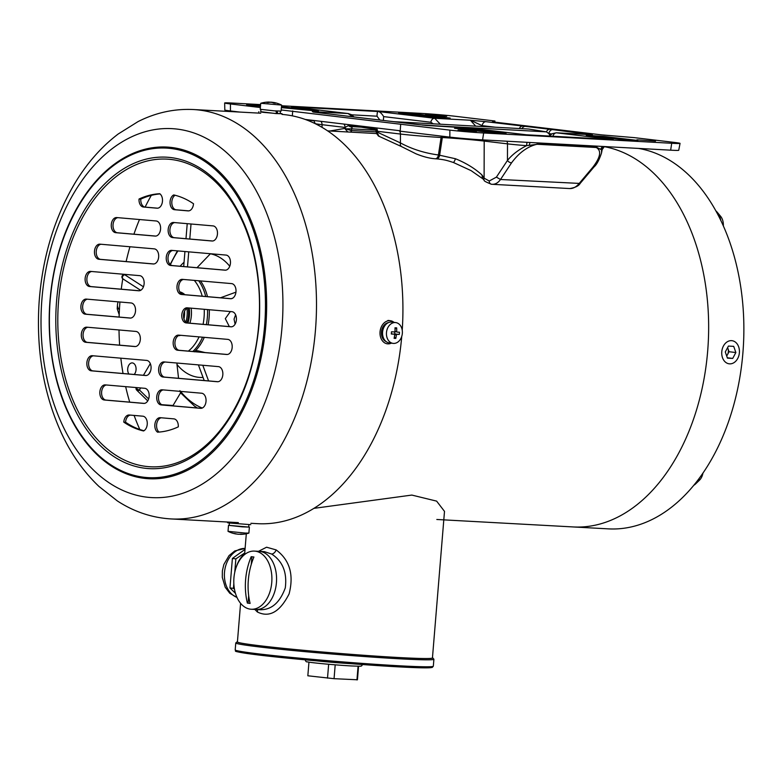 <?xml version="1.0" encoding="UTF-8"?>
<svg xmlns="http://www.w3.org/2000/svg" width="782" height="782" viewBox="0 0 782 782"><rect width="100%" height="100%" fill="white"/><g stroke="black" fill="none" stroke-linecap="round" stroke-linejoin="round"><path stroke-width="1.17" d="M436.815 519.483L573.157 526.941A191.033 124.827 -86.9 0 0 707.681 350.991A191.033 124.827 -86.9 0 0 604.183 146.645A191.033 124.827 93.1 0 1 707.681 350.991A191.033 124.827 93.1 0 1 573.157 526.941L590.938 527.909M638.532 148.424A191.033 124.827 93.1 0 1 742.9 352.917A191.033 124.827 93.1 0 1 608.376 528.867L601.172 528.466M184.581 311.099A22.365 14.614 93.1 0 1 183.985 318.978M186.976 308.382A22.365 14.614 93.1 0 1 185.891 322.106M188.237 307.942A20.967 13.705 93.1 0 1 187.006 322.79M180.202 292.644A22.365 14.614 93.1 0 1 182.841 294.511M189.195 307.991A22.365 14.614 93.1 0 1 187.944 323.025M178.56 335.586L179.635 335.644A22.365 14.614 93.1 0 0 180.486 335.292M128.893 374.021A6.403 4.184 93.1 0 1 127.837 367.911A6.403 4.184 93.1 0 1 130.829 363.2A6.403 4.184 93.1 0 1 132.236 362.907A6.403 4.184 93.1 0 1 135.951 367.432A6.403 4.184 93.1 0 1 134.191 374.47M120.829 358.176A191.033 124.827 -86.9 0 0 123.028 373.473A191.033 124.827 -86.9 0 0 123.038 373.513M125.658 386.65A191.033 124.827 -86.9 0 0 129.714 402.144M134.103 415.428A191.033 124.827 -86.9 0 0 139.812 429.484M151.317 195.363A191.033 124.827 -86.9 0 0 145.12 207.113M139.489 219.537A191.033 124.827 -86.9 0 0 133.918 234.189M129.949 246.76A191.033 124.827 -86.9 0 0 126.137 261.569M123.546 274.257A191.033 124.827 -86.9 0 0 123.458 274.765M122.774 278.773A191.033 124.827 -86.9 0 0 121.269 289.203M119.939 301.999A191.033 124.827 -86.9 0 0 119.108 317.062M119.011 329.975A191.033 124.827 -86.9 0 0 119.636 345.165M210.436 253.73L197.015 267.708M235.607 314.775L234.053 319.124L235.099 324.139M229.331 326.602L225.314 318.645L230.348 311.549M202.255 408.038A94.837 61.974 93.1 0 1 180.544 391.401M203.056 377.432A62.14 40.605 93.1 0 1 176.996 364.5L178.55 378.312M180.114 266.242A62.14 40.605 93.1 0 1 184.053 262.253M210.397 253.798A62.14 40.605 93.1 0 1 229.761 266.242M179.723 291.852A22.365 14.614 93.1 0 1 184.875 294.706M191.14 308.157A22.365 14.614 93.1 0 1 191.355 315.674A22.365 14.614 93.1 0 1 189.86 323.191M170.388 264.678A94.837 61.974 93.1 0 1 177.944 250.914M143.448 286.789L124.856 274.814A2.326 1.652 122.8 0 0 122.491 276.877A2.326 1.652 122.8 0 0 122.989 278.93L122.989 278.93A2.326 1.652 122.8 0 0 123.566 279.115M125.658 274.443L124.856 274.814A2.326 2.131 -115.4 0 0 123.253 274.863L123.253 274.863A2.326 2.326 0 0 0 122.989 278.93L140.672 290.317M136.273 387.569A2.326 1.095 30.5 0 0 136.596 388.39A2.326 1.095 30.5 0 0 139.431 389.993A2.326 1.838 134.2 0 1 136.733 390.159L136.733 390.159A2.326 1.838 134.2 0 1 136.567 389.974M176.976 363.034L176.996 364.5M179.938 390.638L180.603 392.828L172.822 405.868M194.317 351.822L197.387 350.707L204.992 352.545M118.023 301.832L117.535 304.169A202.675 132.432 -86.9 0 0 117.359 306.485A202.675 132.432 -86.9 0 0 117.212 308.812L119.187 314.667M85.13 278.529A7.576 4.946 -86.9 0 0 89.539 286.515L138.688 290.767A7.576 4.946 -86.9 0 0 138.785 290.767A7.576 4.946 -86.9 0 0 144.132 283.563A7.576 4.946 -86.9 0 0 139.714 275.655L90.575 271.403A7.576 4.946 -86.9 0 0 90.468 271.403A7.576 4.946 -86.9 0 0 85.13 278.529M139.284 290.757L91.299 286.613A7.576 4.946 93.1 0 1 86.89 278.627A7.576 4.946 93.1 0 1 91.729 271.51M94.475 251.286A7.576 4.946 -86.9 0 0 98.884 259.272L153.223 263.974A7.576 4.946 -86.9 0 0 153.331 263.974A7.576 4.946 -86.9 0 0 158.678 256.77A7.576 4.946 -86.9 0 0 154.259 248.862L99.92 244.16A7.576 4.946 -86.9 0 0 99.813 244.16A7.576 4.946 -86.9 0 0 94.475 251.286M153.829 263.964L100.653 259.37A7.576 4.946 93.1 0 1 96.235 251.384A7.576 4.946 93.1 0 1 101.083 244.267M111.279 224.688A7.576 4.946 -86.9 0 0 115.687 232.674L155.129 236.086A7.576 4.946 -86.9 0 0 155.227 236.096A7.576 4.946 -86.9 0 0 160.584 228.882A7.576 4.946 -86.9 0 0 156.156 220.974L116.723 217.562A7.576 4.946 -86.9 0 0 116.616 217.562A7.576 4.946 -86.9 0 0 111.279 224.688M155.735 236.076L117.447 232.772A7.576 4.946 93.1 0 1 113.038 224.786A7.576 4.946 93.1 0 1 117.877 217.67M168.159 229.615A7.576 4.946 -86.9 0 0 172.578 237.591L212.01 241.003A7.576 4.946 -86.9 0 0 212.118 241.012A7.576 4.946 -86.9 0 0 217.464 233.798A7.576 4.946 -86.9 0 0 213.046 225.9L173.604 222.489A7.576 4.946 -86.9 0 0 173.506 222.479A7.576 4.946 -86.9 0 0 168.159 229.615M212.616 241.003L174.337 237.689A7.576 4.946 93.1 0 1 169.919 229.713A7.576 4.946 93.1 0 1 174.767 222.587M166.253 257.503A7.576 4.946 -86.9 0 0 170.672 265.479L225.011 270.181A7.576 4.946 -86.9 0 0 225.108 270.191A7.576 4.946 -86.9 0 0 230.455 262.977A7.576 4.946 -86.9 0 0 226.037 255.079L171.698 250.377A7.576 4.946 -86.9 0 0 171.6 250.367A7.576 4.946 -86.9 0 0 166.253 257.503M225.607 270.181L172.431 265.577A7.576 4.946 93.1 0 1 168.013 257.601A7.576 4.946 93.1 0 1 172.861 250.475M176.986 286.486A7.576 4.946 -86.9 0 0 181.404 294.462L230.543 298.714A7.576 4.946 -86.9 0 0 230.651 298.724A7.576 4.946 -86.9 0 0 235.998 291.51A7.576 4.946 -86.9 0 0 231.58 283.602L182.431 279.36A7.576 4.946 -86.9 0 0 182.333 279.35A7.576 4.946 -86.9 0 0 176.986 286.486M231.149 298.704L183.164 294.56A7.576 4.946 93.1 0 1 178.746 286.574A7.576 4.946 93.1 0 1 183.594 279.457M170.065 201.727A7.576 4.946 -86.9 0 0 174.474 209.703L188.071 210.886A7.576 4.946 -86.9 0 0 188.169 210.886A7.576 4.946 -86.9 0 0 193.516 203.76A119.392 78.014 -86.9 0 0 173.741 194.933A7.576 4.946 -86.9 0 0 170.065 201.727M188.667 210.876L176.243 209.801A7.576 4.946 93.1 0 1 171.825 201.824A7.576 4.946 93.1 0 1 175.09 195.256M154.836 424.822A7.576 4.946 -86.9 0 0 157.544 432.172A119.392 78.014 -86.9 0 0 178.286 426.855A7.576 4.946 -86.9 0 0 173.868 418.869L160.281 417.696A7.576 4.946 -86.9 0 0 160.173 417.686A7.576 4.946 -86.9 0 0 154.836 424.822M159.049 432.075A7.576 4.946 93.1 0 1 156.595 424.919A7.576 4.946 93.1 0 1 161.434 417.793M173.184 342.252A7.576 4.946 -86.9 0 0 177.592 350.238L226.741 354.49A7.576 4.946 -86.9 0 0 226.839 354.49A7.576 4.946 -86.9 0 0 232.186 347.286A7.576 4.946 -86.9 0 0 227.767 339.378L178.628 335.126A7.576 4.946 -86.9 0 0 178.521 335.126A7.576 4.946 -86.9 0 0 173.184 342.252M227.337 354.481L179.352 350.326A7.576 4.946 93.1 0 1 174.943 342.35A7.576 4.946 93.1 0 1 179.782 335.234M158.638 369.045A7.576 4.946 -86.9 0 0 163.057 377.032L217.396 381.733A7.576 4.946 -86.9 0 0 217.494 381.733A7.576 4.946 -86.9 0 0 222.841 374.529A7.576 4.946 -86.9 0 0 218.422 366.621L164.083 361.919A7.576 4.946 -86.9 0 0 163.985 361.919A7.576 4.946 -86.9 0 0 158.638 369.045M217.992 381.724L164.816 377.129A7.576 4.946 93.1 0 1 160.398 369.143A7.576 4.946 93.1 0 1 165.246 362.027M156.732 396.933A7.576 4.946 -86.9 0 0 161.151 404.92L200.593 408.331A7.576 4.946 -86.9 0 0 200.691 408.331A7.576 4.946 -86.9 0 0 206.037 401.127A7.576 4.946 -86.9 0 0 201.619 393.219L162.177 389.807A7.576 4.946 -86.9 0 0 162.079 389.798A7.576 4.946 -86.9 0 0 156.732 396.933M201.189 408.321L162.91 405.008A7.576 4.946 93.1 0 1 158.492 397.031A7.576 4.946 93.1 0 1 163.34 389.905M181.786 314.95A7.576 4.946 -86.9 0 0 186.204 322.927L230.954 326.798A7.576 4.946 -86.9 0 0 231.061 326.808A7.576 4.946 -86.9 0 0 236.408 319.594A7.576 4.946 -86.9 0 0 231.99 311.695L187.24 307.825A7.576 4.946 -86.9 0 0 187.133 307.815A7.576 4.946 -86.9 0 0 181.786 314.95M231.56 326.798L187.963 323.025A7.576 4.946 93.1 0 1 183.555 315.048A7.576 4.946 93.1 0 1 188.394 307.922M86.861 362.838A7.576 4.946 -86.9 0 0 91.269 370.815L145.608 375.516A7.576 4.946 -86.9 0 0 145.716 375.526A7.576 4.946 -86.9 0 0 151.063 368.312A7.576 4.946 -86.9 0 0 146.645 360.414L92.305 355.712A7.576 4.946 -86.9 0 0 92.198 355.702A7.576 4.946 -86.9 0 0 86.861 362.838M146.214 375.516L93.029 370.912A7.576 4.946 93.1 0 1 88.62 362.936A7.576 4.946 93.1 0 1 93.459 355.81M81.318 334.305A7.576 4.946 -86.9 0 0 85.737 342.291L134.875 346.543A7.576 4.946 -86.9 0 0 134.983 346.543A7.576 4.946 -86.9 0 0 140.33 339.329A7.576 4.946 -86.9 0 0 135.912 331.431L86.763 327.179A7.576 4.946 -86.9 0 0 86.665 327.169A7.576 4.946 -86.9 0 0 81.318 334.305M135.482 346.534L87.496 342.379A7.576 4.946 93.1 0 1 83.078 334.403A7.576 4.946 93.1 0 1 87.926 327.277M99.852 392.017A7.576 4.946 -86.9 0 0 104.26 399.993L143.702 403.404A7.576 4.946 -86.9 0 0 143.81 403.414A7.576 4.946 -86.9 0 0 149.157 396.2A7.576 4.946 -86.9 0 0 144.738 388.302L105.296 384.891A7.576 4.946 -86.9 0 0 105.199 384.881A7.576 4.946 -86.9 0 0 99.852 392.017M144.308 403.404L106.029 400.091A7.576 4.946 93.1 0 1 101.611 392.114A7.576 4.946 93.1 0 1 106.46 384.988M80.908 306.221A7.576 4.946 -86.9 0 0 85.326 314.198L130.076 318.069A7.576 4.946 -86.9 0 0 130.174 318.078A7.576 4.946 -86.9 0 0 135.53 310.865A7.576 4.946 -86.9 0 0 131.102 302.966L86.352 299.095A7.576 4.946 -86.9 0 0 86.255 299.086A7.576 4.946 -86.9 0 0 80.908 306.221M130.672 318.069L87.085 314.296A7.576 4.946 93.1 0 1 82.667 306.319A7.576 4.946 93.1 0 1 87.516 299.193M250.885 523.305L257.513 523.666A205.001 133.957 -86.9 0 0 401.752 336.377M402.231 330.19A205.001 133.957 -86.9 0 0 281.989 114.407M389.632 320.63L388.742 320.444M159.763 193.721A119.392 78.014 -86.9 0 0 139.03 199.039A7.576 4.946 -86.9 0 0 143.438 207.025L157.035 208.198A7.576 4.946 -86.9 0 0 157.133 208.208A7.576 4.946 -86.9 0 0 162.324 202.333A7.576 4.946 -86.9 0 0 159.763 193.721M129.235 415.007A7.576 4.946 -86.9 0 0 129.138 415.007A7.576 4.946 -86.9 0 0 123.791 422.133A119.392 78.014 -86.9 0 0 143.565 430.96A7.576 4.946 -86.9 0 0 147.26 422.808A7.576 4.946 -86.9 0 0 142.832 416.19L129.235 415.007M157.632 208.188L145.198 207.113A7.576 4.946 93.1 0 1 140.789 199.136A119.392 78.014 93.1 0 1 160.027 193.916M143.986 430.735A119.392 78.014 93.1 0 1 125.56 422.231A7.576 4.946 93.1 0 1 130.399 415.115M125.56 422.231L123.791 422.133M140.789 199.136L139.03 199.039M229.214 525.26L228.5 525.338L228.031 531.34L245.245 533.07L248.881 533.099L249.39 527.127L248.705 526.931M228.5 525.338L249.39 527.127M236.174 533.901L236.174 533.989A27.937 21.124 -82.7 0 1 235.421 533.862A27.937 21.124 -82.7 0 1 233.583 533.402A26.422 15.425 -48.9 0 0 235.04 533.588A27.937 21.124 97.3 0 0 237.62 534.174L238.608 534.253A27.937 18.25 -86.9 0 0 240.895 534.096A26.422 17.771 54.8 0 0 241.746 534.165A26.422 17.771 54.8 0 0 242.586 534.194A27.937 18.25 93.1 0 1 240.602 534.35A27.937 18.25 93.1 0 1 240.289 534.35L240.367 534.321M229.4 523.07L229.194 525.396L242.322 526.853L248.696 527.068L248.901 524.742M227.621 522.034L227.562 522.689L228.637 522.953L250.768 524.673M393.512 343.415A10.479 7.928 -82.7 0 1 393.082 343.376A10.479 7.928 -82.7 0 1 386.484 332.546A10.479 7.928 -82.7 0 1 395.311 322.536A10.479 7.928 -82.7 0 1 395.741 322.585A10.479 7.928 -82.7 0 1 402.339 333.415A10.479 7.928 -82.7 0 1 393.512 343.415M393.082 343.376L389.192 342.878A10.479 7.928 -82.7 0 1 382.594 332.047A10.479 7.928 -82.7 0 1 391.841 322.086L395.741 322.585M394.998 327.795A26.422 9.169 -15.5 0 1 395.858 327.834A26.422 9.169 -15.5 0 1 396.689 327.883A27.937 18.25 93.1 0 1 396.679 331.382L397.148 332.106A27.937 0.997 4.9 0 0 399.485 332.213A26.422 24.936 89 0 1 399.289 334.432A27.937 0.997 -175.1 0 1 396.963 334.334L396.376 334.999A27.937 18.25 93.1 0 1 395.79 338.411A26.422 10.811 -154.1 0 1 394.959 338.381A26.422 10.811 -154.1 0 1 394.099 338.323A27.937 18.25 -86.9 0 0 394.685 334.901L394.216 334.178A27.937 0.997 -175.1 0 1 391.303 334.002A26.422 4.966 -85.5 0 0 391.489 331.773A27.937 0.997 4.9 0 0 394.402 331.949L394.988 331.285A27.937 18.25 -86.9 0 0 394.998 327.795M394.685 334.901L394.216 334.178L391.323 333.806L394.245 334.178M394.998 331.167L397.148 332.106M395.027 329.056L396.689 327.883M394.92 331.822L394.734 333.992L399.289 334.432M394.734 333.992L396.963 334.334M394.382 336.876L395.79 338.411M386.083 341.558A9.785 7.4 -82.7 0 1 381.46 331.861A9.785 7.4 -82.7 0 1 388.498 322.585M391.332 343.151A11.652 8.807 -82.7 0 1 387.383 343.826A11.652 8.807 -82.7 0 1 380.111 334.97A11.652 8.807 -82.7 0 1 390.326 320.718A11.652 8.807 -82.7 0 1 393.991 322.36M387.852 320.473A11.652 8.807 -82.7 0 1 388.82 320.522L390.326 320.718M273.436 102.432L273.436 102.432A27.937 21.124 97.3 0 1 274.189 102.55A27.957 27.957 0 0 1 281.579 105.071L260.768 103.283A27.957 27.957 0 0 1 269.008 102.061A27.937 18.25 -86.9 0 1 269.321 102.061L269.321 102.061M281.618 105.111L281.109 111.073L274.277 110.849L260.22 109.284L260.729 103.312M273.329 102.872L273.368 102.462A27.937 18.25 93.1 0 1 275.577 103.185A26.422 16.833 137.6 0 0 274.746 103.126A26.422 16.833 137.6 0 0 273.886 103.097A27.937 18.25 -86.9 0 0 271.677 102.364L270.689 102.276A27.937 21.124 97.3 0 0 268.031 102.579A26.422 14.477 -123.5 0 0 266.584 102.393A27.937 21.124 -82.7 0 1 269.243 102.09L269.213 102.393M269.477 102.217A27.937 18.25 93.1 0 1 271.002 102.159L271.989 102.246A27.937 21.124 -82.7 0 1 273.192 102.462M275.821 110.917L276.799 113.546L263.045 112.325L260.689 111.894L260.905 109.48M277.014 110.995L277.835 113.595L276.769 113.458M280.396 111.152L280.191 113.566L277.835 113.595M280.21 113.341L282.048 113.732L275.919 113.576L260.709 111.67M117.427 305.547A6.403 4.848 97.3 0 0 119.411 309.76M720.75 220.231A16.305 10.655 -86.9 0 0 717.309 212.342A16.305 10.655 -86.9 0 0 715.97 210.974M723.35 225.842A11.652 7.615 -86.9 0 0 720.642 216.34L717.309 212.342M693.702 485.348A16.305 10.655 -86.9 0 0 695.726 483.804A16.305 10.655 -86.9 0 0 699.44 477.988M695.726 483.804L699.47 480.187A11.652 7.615 -86.9 0 0 702.959 473.022M622.022 147.515L633.625 148.15M727.563 347.697A6.061 4.584 -83.2 0 1 727.983 348.635A6.061 4.584 -83.2 0 1 728.345 351.685A6.061 4.584 -83.2 0 1 727.485 354.666A6.061 4.584 -83.2 0 1 726.654 355.878M739.381 352.731A11.652 8.807 96.8 0 0 731.952 340.688A11.652 8.807 96.8 0 0 721.776 351.763A11.652 8.807 96.8 0 0 729.195 363.816A11.652 8.807 96.8 0 0 739.381 352.731M726.722 356.093L729.049 351.724L727.622 347.599M732.724 358.43L735.862 352.535L733.712 346.358L728.433 346.074L725.285 351.959L727.436 358.136L732.724 358.43L727.309 357.785M729.049 351.724L735.862 352.535M602.463 528.544L585.171 527.596M260.474 106.274L246.633 104.817L260.533 105.638M444.108 115.902L446.669 116.332L439.758 116.088L425.535 114.602L444.108 115.902M655.521 141.122L636.939 139.812L655.521 141.122M476.609 131.337L458.037 130.027L476.609 131.337M281.491 106.635L318.45 111.161L281.403 107.623M434.665 117.241L398.605 112.823L416.562 114.084L450.158 118.092L434.665 117.241M622.316 139.626L586.246 135.198L604.212 136.459L637.809 140.467L622.316 139.626M470.031 129.118L506.101 133.546L488.134 132.285L454.538 128.277L470.031 129.118L469.953 130.115M526.921 134.856L470.021 128.082L418.712 124.68A4.663 3.529 -83.2 0 1 418.878 124.7A4.663 3.529 -83.2 0 1 419.044 124.719M418.712 124.68L351.978 116.723A4.663 3.529 -83.2 0 1 352.144 116.733L352.144 116.733A4.663 3.529 -83.2 0 1 352.311 116.762M351.978 116.723L313.611 112.119M475.7 126.146L470.402 120.233L485.993 121.679A4.663 3.529 96.8 0 0 482.142 125.648L470.402 120.233L434.684 118.278L440.315 124.211M485.993 121.679L552.727 129.636A4.663 3.529 96.8 0 0 548.876 133.605L546.413 131.865L528.691 129.04L393.16 121.63M552.727 129.636L591.739 134.748M281.559 105.746L421.058 113.38A24.027 0.762 -175.3 0 1 454.831 116.235L494.938 121.014L492.455 121.855L601.417 134.856L634.153 137.622L674.26 142.402A24.027 0.762 -175.3 0 1 680.047 143.38A24.027 0.762 -175.3 0 1 671.709 143.272L483.647 132.989A24.027 0.762 -175.3 0 1 449.865 130.125L281.207 109.959M260.367 107.525L230.446 103.957A24.027 0.762 -175.3 0 1 224.659 102.989A24.027 0.762 -175.3 0 1 232.997 103.087L260.621 104.602M305.342 119.47L400.218 130.78M239.859 112.08L230.426 110.946A23.294 0.743 -175.3 0 1 225.617 110.262A23.294 0.743 -175.3 0 1 224.815 110.008L224.659 102.989M680.047 143.38L678.737 150.281A23.294 0.743 -175.3 0 1 670.653 150.173L482.592 139.89A23.294 0.743 -175.3 0 1 458.105 137.994A23.294 0.743 -175.3 0 1 449.855 137.124L400.188 131.2L400.687 124.26M549.824 135.413L548.876 133.605L551.75 133.947M379.876 120.037L377.012 116.195C377.11 113.028 377.462 111.474 378.077 111.523C379.788 111.66 381.645 113.351 383.669 116.616L383.356 120.457M494.83 122.139L494.938 121.014M603.919 146.527A4.663 4.536 -93.1 0 0 601.553 149.782L601.524 152.969L602.14 149.675A22.854 0.723 -175.3 0 1 601.553 149.782L596.49 147.28L594.193 146.987L539.609 143.996L526.55 145.677A22.854 0.723 -175.3 0 1 507.498 143.859L484.195 141.083A29.794 0.948 4.7 0 0 442.319 137.544L441.087 137.476A28.914 0.919 -175.3 0 1 400.452 134.045L377.442 131.298L374.705 128.307L366.132 126.713M569.257 188.521C572.717 188.833 575.933 187.26 578.905 183.78L592.824 167.26C600.537 157.202 601.681 150.613 596.275 147.505L536.951 144.259C527.469 146.557 519.013 152.744 511.575 162.812A3.49 2.063 -146.4 0 1 507.459 160.447C511.966 154.807 518.329 149.88 526.55 145.677L527 142.314M483.442 179.244L471.087 170.623L453.335 162.46C446.884 160.427 444.929 159.684 436.444 158.844L435.212 158.775C429.504 158.365 423.072 156.693 415.887 153.761L401.518 146.586A4.663 3.206 -58.2 0 1 400.433 142.92C411.958 149.127 424.626 153.145 438.428 154.963L455.476 158.746C465.974 163.027 474.801 168.423 481.947 174.953L484.107 178.159L484.195 141.083A4.663 3.529 -83.2 0 0 484.087 139.968M358.674 126.743L352.389 126.655L351.558 128.844L345.644 128.835L345.077 127.437L322.067 124.69A28.914 0.919 -175.3 0 1 315.107 123.517L315.107 123.595M376.005 130.183L351.558 128.844L351.548 130.506A2.326 1.525 93.1 0 1 350.932 132.148M511.575 162.812L500.509 179.489C498.026 182.998 495.065 184.581 491.614 184.269A3.49 2.639 -83.2 0 1 491.487 184.259A3.49 2.639 -83.2 0 1 489.239 181.004L496.404 177.123L507.459 160.447L507.498 143.859A4.663 3.529 -83.2 0 0 506.844 141.219M496.404 177.123L500.509 179.489L580.127 183.447C578.768 185.901 575.317 187.602 569.765 188.56L491.614 184.269M492.113 184.308L491.487 184.259C486.121 182.147 483.696 180.838 484.214 180.329L482.504 178.247L481.947 174.953M453.335 162.46A4.663 0.811 -70.8 0 0 455.476 158.746M379.006 136.117L377.256 133.057L377.52 132.256L400.433 142.92L400.452 134.045A4.663 3.529 -83.2 0 0 399.27 130.672M401.518 146.586L378.439 136.029L376.406 133.282L377.002 132.578A2.326 1.681 32.5 0 0 377.256 133.057M374.441 127.71L375.37 128.913A4.663 2.493 -37.2 0 0 375.604 129.441A4.663 2.493 -37.2 0 1 375.604 129.441L376.406 132.353L377.52 132.256L377.442 131.298A4.663 3.529 -83.2 0 0 376.259 127.925M375.575 129.401A4.663 3.363 -75.7 0 1 373.913 128.033A4.663 3.675 -83 0 0 373.591 127.603M357.667 125.707L349.075 125.257L345.077 127.437A4.663 3.529 -83.2 0 0 343.894 124.064M365.008 127.349L352.389 126.655A4.663 3.646 -91.6 0 1 349.837 125.159A4.663 3.363 -83.4 0 0 349.534 124.739M351.851 127.055A4.663 3.06 -137 0 1 348.567 125.716L348.185 124.573M376.386 131.865L351.167 130.516L345.644 128.835A2.326 0.938 139.7 0 0 345.38 129.255L344.999 128.375L329.945 131.005M350.619 132.138A2.326 1.329 -87.4 0 0 351.167 130.516M347.882 131.982L345.38 129.255M580.127 183.447L594.037 166.928A3.49 1.711 40.1 0 1 592.824 167.26M596.275 147.505A3.49 2.688 -70.7 0 0 596.49 147.28A4.663 3.148 -87 0 1 597.565 146.175M536.951 144.259A3.49 1.73 -98.7 0 0 537.038 144.035A4.663 2.933 -86.8 0 1 538.045 142.92M484.214 180.329A3.49 2.063 -43.1 0 1 484.107 178.159L489.239 181.004M348.713 124.641L349.075 125.257M374.197 127.681L374.705 128.307M292.722 106.939L293.563 107.036M377.012 116.195L351.636 114.807M610.048 139.392L526.032 134.768M352.799 116.811L348.049 113.537L312.321 111.582M470.363 128.131A4.663 3.529 96.8 0 0 470.187 128.101L469.386 128.053M556.285 132.793L613.254 139.577L526.618 134.836L470.187 128.101A4.663 3.529 96.8 0 0 470.021 128.082L426.004 125.423L382.124 120.311A4.663 3.529 -83.2 0 1 382.3 120.34M522.747 126.068A4.663 3.529 96.8 0 0 519.346 128.531M589.472 134.025A4.663 3.529 96.8 0 0 587.712 134.514M381.958 120.301A4.663 3.529 -83.2 0 1 382.124 120.311L379.534 119.988A4.663 3.617 -83.1 0 1 379.72 120.017M292.136 106.86L348.215 113.556A4.663 3.529 96.8 0 0 348.049 113.537L291.442 106.792L378.077 111.523L434.684 118.278A4.663 3.529 -83.2 0 0 430.833 122.246L383.669 116.616M292.722 110.936L292.321 115.834M260.406 609.725C271.598 609.833 279.888 602.57 285.274 587.927C287.268 572.512 282.713 561.212 271.608 554.027L264.365 551.642M258.5 551.32L266.564 547.214L276.134 549.902C289.731 560.01 294.052 574.692 289.086 593.939C279.936 611.944 269.36 617.956 257.346 611.974L254.893 609.452M255.127 609.432A29.12 19.032 -86.9 0 0 255.919 609.501L261.217 609.794M255.919 609.501A29.12 19.032 -86.9 0 0 276.476 582.072A29.12 19.032 -86.9 0 0 259.898 551.418A29.12 19.032 -86.9 0 0 259.106 551.349A29.12 19.032 93.1 0 1 259.898 551.418A29.12 19.032 93.1 0 1 276.476 582.072A29.12 19.032 93.1 0 1 255.919 609.501L251.257 609.246A29.12 19.032 93.1 0 1 250.455 609.178A29.12 19.032 93.1 0 1 233.886 578.524A29.12 19.032 93.1 0 1 254.433 551.095A29.12 19.032 93.1 0 1 255.225 551.163A29.12 19.032 93.1 0 1 271.804 581.818A29.12 19.032 93.1 0 1 251.257 609.246M240.592 603.333L237.415 641.914A97.848 3.099 4.7 0 0 294.13 649.412A97.848 3.099 4.7 0 0 398.488 657.515A97.848 3.099 4.7 0 0 432.446 657.955L444.499 511.379L436.63 501.125L411.84 495.074L313.846 508.359M358.557 666.215L357.442 679.773L334.061 678.688L307.834 675.785L308.958 662.139M327.511 678.131L328.655 664.27M356.954 679.939L358.078 666.215M335.195 664.827L334.061 678.688M248.715 603.254A53.381 1.691 4.7 0 0 250.103 603.421A58.2 44.017 -83.2 0 1 253.925 557.009A53.381 1.691 -175.3 0 1 252.527 556.843A53.381 1.691 -175.3 0 1 251.198 556.686A58.2 44.017 96.8 0 0 247.386 603.098A53.381 1.691 4.7 0 0 248.715 603.254M247.386 603.098L250.093 603.372M251.892 556.764L251.257 564.448M248.686 595.767L248.08 603.137M244.658 553.783A25.044 18.944 96.8 0 0 236.545 566.285M235.45 593.333L229.967 587.937L232.391 558.456L245.02 549.404M233.828 583.597L233.437 588.347L234.463 589.247M244.727 552.972L235.861 558.866L234.756 572.326M229.967 587.937L233.437 588.347M232.391 558.456L235.861 558.866M187.494 266.877L188.736 251.853M189.782 239.028L191.023 223.994M194.523 406.132A98.327 64.251 -86.9 0 0 197.377 407.989L194.523 406.132L180.603 392.838M200.505 280.914A44.261 28.924 93.1 0 1 207.494 296.661M209.293 309.731A44.261 28.924 93.1 0 1 209.107 317.56A44.261 28.924 93.1 0 1 208.12 324.765M207.533 309.574A44.261 28.924 93.1 0 1 207.347 317.463A44.261 28.924 93.1 0 1 206.37 324.618M202.528 337.198A44.261 28.924 93.1 0 1 192.812 351.499M204.268 337.345A44.261 28.924 93.1 0 1 194.513 351.646M204.229 309.291A41.935 27.399 93.1 0 1 204.073 317.189A41.935 27.399 93.1 0 1 203.076 324.335M199.058 336.895A41.935 27.399 93.1 0 1 188.325 351.108M194.298 280.386A41.935 27.399 93.1 0 1 202.235 296.202M198.696 280.758A44.261 28.924 93.1 0 1 205.715 296.505M150.496 371.215L148.736 374.197M140.633 387.95L139.431 389.993L148.639 398.967M161.727 404.685L173.135 405.506M197.387 350.707L197.836 351.929M202.782 365.272L208.579 380.912M231.228 298.704L232.733 298.147M91.299 286.613L89.539 286.515M100.653 259.37L98.884 259.272M117.447 232.772L115.687 232.674M174.337 237.689L172.578 237.591M172.431 265.577L170.672 265.479M183.164 294.56L181.404 294.462M176.243 209.801L174.474 209.703M179.352 350.326L177.592 350.238M164.816 377.129L163.057 377.032M162.91 405.008L161.151 404.92M187.963 323.025L186.204 322.927M93.029 370.912L91.269 370.815M87.496 342.379L85.737 342.291M106.029 400.091L104.26 399.993M87.085 314.296L85.326 314.198M225.871 191.785A155.96 101.914 -86.9 0 0 121.054 170.427A155.96 101.914 -86.9 0 0 56.343 304.12A155.96 101.914 -86.9 0 0 103.928 448.976A155.96 101.914 -86.9 0 0 212.254 440.716C239.38 411.508 255.059 371.841 259.282 321.705C261.941 268.852 250.807 225.548 225.871 191.785M258.969 321.627A154.054 100.663 -86.9 0 0 169.147 159.274A154.054 100.663 -86.9 0 0 58.337 304.266A154.054 100.663 -86.9 0 0 148.16 466.619A154.054 100.663 -86.9 0 0 258.969 321.627M66.001 407.305A165.022 107.828 -86.9 0 0 181.942 471.487A165.022 107.828 -86.9 0 0 264.883 322.174A165.022 107.828 -86.9 0 0 201.15 159.088A165.022 107.828 -86.9 0 0 76.851 209.038C61.475 236.819 52.502 268.334 49.931 303.592C47.565 341.353 52.922 375.927 66.001 407.305M266.075 322.262A166.087 108.522 -86.9 0 0 169.235 147.231A166.087 108.522 -86.9 0 0 49.774 303.553A166.087 108.522 -86.9 0 0 146.615 478.584A166.087 108.522 -86.9 0 0 266.075 322.262M41.661 302.722A184.757 120.721 -86.9 0 0 149.382 497.43A184.757 120.721 -86.9 0 0 282.282 323.533A184.757 120.721 -86.9 0 0 174.552 128.825A184.757 120.721 -86.9 0 0 41.661 302.722M171.082 518.935A205.001 133.957 -86.9 0 0 315.781 325.791A205.001 133.957 -86.9 0 0 193.477 109.539C174.288 108.61 155.823 112.618 138.082 121.581L118.229 133.986C101.21 146.938 86.616 163.614 74.427 184.014C54.075 218.677 42.296 258.119 39.1 302.36C36.109 349.583 43.372 392.769 60.869 431.928C70.751 453.531 83.449 471.693 98.952 486.433L117.329 500.93C133.986 511.77 151.904 517.772 171.082 518.935L238.344 522.62M145.198 207.113L143.438 207.025M396.376 334.999L394.685 334.784M592.375 134.778L556.657 132.823A4.663 3.529 -83.2 0 0 552.923 136.264M230.446 103.957L230.426 110.946M549.433 134.465L550.508 134.807M433.248 123.82L430.833 122.246M322.057 127.339L322.067 124.69A4.663 3.529 -83.2 0 0 320.884 121.318M449.865 130.125L449.855 137.124M483.647 132.989L482.592 139.89M671.709 143.272L670.653 150.173M314.139 120.799L306.495 119.89M436.444 158.844A4.663 3.04 -86.9 0 0 439.67 155.031L442.319 137.544A4.663 3.04 -86.9 0 1 442.651 136.264M435.212 158.775A4.663 3.04 -86.9 0 0 438.428 154.963L441.087 137.476A4.663 3.04 -86.9 0 1 441.449 136.117M594.125 147.084A3.49 2.287 -86.9 0 0 594.193 146.987A4.663 3.04 -86.9 0 1 595.122 146.048M539.531 144.103A3.49 2.287 -86.9 0 0 539.609 143.996A4.663 3.04 -86.9 0 1 540.538 143.057M530.137 142.49A4.663 1.32 -85.8 0 0 529.316 145.149M603 146.478A4.663 4.233 -89.2 0 0 600.85 149.059M549.756 129.294A4.663 3.421 96.7 0 0 546.413 131.865L422.524 125.091M495.338 127.222L482.142 125.648L482.298 126.508M525.348 126.391A4.663 3.617 96.9 0 0 521.956 128.678M379.348 119.978A4.663 3.617 -83.1 0 1 379.534 119.988L313.093 112.051M348.752 113.673A4.663 3.529 96.8 0 0 348.215 113.556L351.441 114.68L353.992 116.948M604.134 137.456L604.212 136.459M416.483 115.071L416.562 114.084M282.302 107.73L282.39 106.743M257.386 609.589A4.663 3.578 -52.6 0 1 257.346 611.974M271.608 554.027A4.663 2.962 121 0 0 276.134 549.902M316.387 660.829A29.12 0.919 4.7 0 0 351.441 663.713M237.493 650.78A98.229 3.118 4.7 0 0 286.408 658.024A98.229 3.118 4.7 0 0 397.979 666.831A98.229 3.118 4.7 0 0 430.931 666.684M433.326 666.196L432.27 667.408L429.562 667.769L398.009 666.831C356.866 664.651 285.332 658.493 254.365 654.475C227.523 650.556 237.953 651.562 235.196 649.91A99.402 3.148 4.7 0 0 292.81 657.525A99.402 3.148 4.7 0 0 398.83 665.756A99.402 3.148 4.7 0 0 433.326 666.196L433.902 659.236L432.475 657.623M235.196 649.91L235.773 642.951A99.402 3.148 4.7 0 0 293.387 650.556A99.402 3.148 4.7 0 0 399.407 658.796A99.402 3.148 4.7 0 0 433.902 659.236M237.435 641.641A98.229 3.118 4.7 0 0 290.054 649.021A98.229 3.118 4.7 0 0 398.742 657.545A98.229 3.118 4.7 0 0 432.466 657.672M237.014 597.516L229.771 593.245L225.206 587.243L222.293 577.341L222.362 570.919L223.857 564.477L229.048 555.591L234.756 550.948L245.098 548.426A25.044 18.944 96.8 0 0 224.835 569.648A25.044 18.944 96.8 0 0 236.956 597.399M327.687 130.877L376.416 133.546M183.692 266.554L184.933 251.521M185.989 238.696L187.221 223.662M170.144 264.463L177.406 250.866M124.377 274.335L123.253 274.863M136.215 387.559A2.326 2.326 0 0 0 136.733 390.159L147.749 400.902M150.31 363.61L143.438 375.272M198.403 364.891L204.2 380.531M220.475 297.786L235.939 292.155M260.738 113.214L193.477 109.539M228.031 531.34A27.957 27.957 0 0 0 235.421 533.862M240.602 534.35A27.957 27.957 0 0 0 248.832 533.129M258.842 111.738L258.715 113.107M376.406 132.353L376.406 133.282M375.614 129.45L358.655 126.743M601.524 152.959C599.188 160.007 596.695 164.66 594.037 166.928M313.865 120.487L315.107 123.517M602.14 149.675L604.339 146.547M592.062 134.748L556.334 132.793L552.219 133.693L549.208 136.058M244.6 554.575L246.31 533.774M264.394 551.642L254.433 551.095M304.951 659.148C305.479 661.22 306.29 662.119 307.394 661.855C311.099 662.804 336.925 665.179 351.255 665.941C365.37 666.528 359.476 666 361.655 665.873L362.995 663.918M235.773 642.951L237.445 641.592"/></g></svg>
